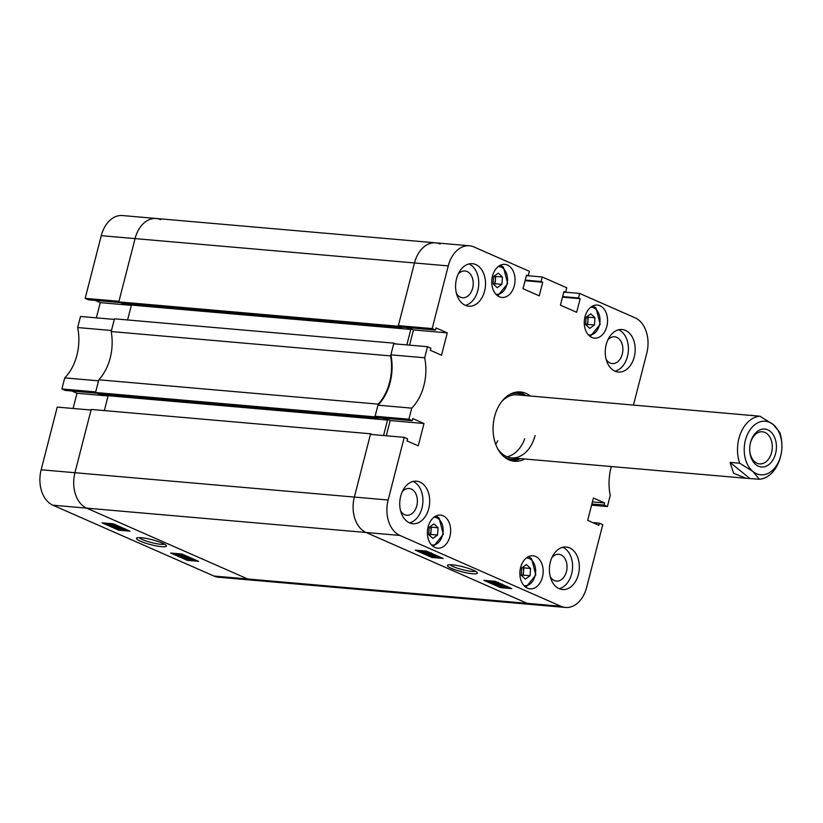 <?xml version="1.0" encoding="UTF-8"?>
<svg xmlns="http://www.w3.org/2000/svg" width="823" height="823" viewBox="0 0 823 823"><rect width="100%" height="100%" fill="white"/><g stroke="black" fill="none" stroke-linecap="round" stroke-linejoin="round"><path stroke-width="1.23" d="M161.617 546.667A15.462 2.551 -165.6 0 0 166.318 545.567A15.462 2.551 -165.6 0 0 156.586 540.999A15.462 2.551 -165.6 0 0 141.289 537.728A15.462 2.551 -165.6 0 0 136.793 537.995A15.462 2.551 -165.6 0 0 144.025 542.635A15.462 2.551 -165.6 0 0 161.617 546.667M139.066 537.625A13.549 2.232 -165.6 0 0 147.903 541.555A13.549 2.232 -165.6 0 0 160.824 544.281A13.549 2.232 -165.6 0 0 164.518 544.157M186.039 556.399L188.004 556.687M177.367 555.504L183.611 556.05L182.078 555.474L186.019 556.492L178.025 555.792L177.367 555.504L177.603 554.599L181.286 554.918M181.153 555.402L181.389 554.496L184.445 555.114M173.54 553.282L177.49 555.021M181.657 556.852L182.716 557.315M186.358 558.92L195.946 560.175M121.043 527.636L122.514 527.882M104.943 523.109L105.56 523.387M111.331 525.928L111.897 526.175M124.829 529.786L127.349 530.002M213.98 576.049L527.183 603.341L366.081 532.491A28.455 19.886 -85 0 1 354.353 497.071L370.443 434.39L404.247 437.332L388.147 500.014A28.455 19.886 95 0 0 399.875 535.434L560.977 606.294A28.455 19.886 95 0 0 565.483 607.456L531.689 604.514A28.455 19.886 -85 0 1 527.183 603.341A28.455 19.886 95 0 0 531.689 604.514L252.28 580.164A28.455 19.886 -85 0 1 247.774 579.001L86.672 508.141A28.455 19.886 -85 0 1 74.944 472.721A28.455 19.886 95 0 0 86.672 508.141L247.774 579.001A28.455 19.886 95 0 0 252.28 580.164L218.486 577.221A28.455 19.886 -85 0 1 213.98 576.049L52.878 505.199A28.455 19.886 -85 0 1 41.15 469.779L74.944 472.721L91.044 410.039L57.24 407.097L41.15 469.779M73.082 408.475L76.992 393.26L71.899 391.018M77.671 327.554L111.465 330.496L114.315 319.417L80.51 316.474L77.671 327.554A44.267 30.935 -85 0 1 64.739 377.891L61.9 388.97L65.223 390.431L97.114 393.219M95.159 300.395L100.262 302.638L96.353 317.853M160.742 219.659A28.455 19.886 95 0 0 156.236 218.486A28.455 19.886 95 0 0 135.054 238.608L101.26 235.666L85.17 298.348L88.493 299.809L120.384 302.597M101.26 235.666A28.455 19.886 -85 0 1 122.442 215.544L435.645 242.836A28.455 19.886 95 0 0 414.463 262.959A28.455 19.886 -85 0 1 435.645 242.836A28.455 19.886 95 0 1 440.151 243.999M61.9 388.97L95.694 391.923L98.544 380.843L64.739 377.891M85.17 298.348L118.965 301.29L135.054 238.608A28.455 19.886 -85 0 1 156.236 218.486M129.972 531.154L113.348 523.85L102.083 522.862L118.707 530.177L129.972 531.154M198.569 561.327L181.945 554.013L170.68 553.035L187.305 560.35L198.569 561.327M108.07 395.966L76.992 393.26M131.341 305.343L100.262 302.638M187.541 559.445L187.305 560.35M118.913 529.374L118.707 530.177M116.568 526.123L116.763 525.352M117.946 526.545L114.13 526.309L105.406 523.963L109.346 524.2L117.946 526.545L118.1 525.938M118.018 526.72L118.214 525.979M107.731 524.909L107.021 524.313M105.406 523.963L105.611 523.171M105.529 523.829L105.694 523.181M107.175 524.189L107.402 523.325M109.346 524.2L109.521 523.51M116.537 526.236L116.012 525.012M114.911 525.537L108.399 524.457L115.415 525.876M108.163 524.56L108.759 524.693M116.094 527.029L120.436 527.646L119.839 528.109L112.36 526.946L117.02 526.504M119.839 528.109L120.59 527.029M117.483 527.636L117.812 526.885M112.36 526.946L113.173 526.216M119.623 527.574L117.175 527.358L119.273 527.44M116.331 527.286L113.173 527.018L115.858 527.111M113.78 526.72L113.255 526.689M118.707 528.315L124.726 529.827L116.321 528.685C115.734 528.15 116.527 528.027 118.707 528.315L118.8 527.965M124.726 529.827L124.571 528.788M116.321 528.685L116.105 527.44M121.362 529.477L123.573 529.312L119.376 528.603L117.154 528.767L121.362 529.477L121.526 528.839M182.078 555.474L182.315 554.568M185.587 556.297L185.741 555.69M186.019 556.492L186.173 555.875M179.743 556.585L189.372 557.963L179.743 556.585M188.889 557.747L189.043 557.14M189.372 557.963L189.527 557.356M186.914 558.169L191.255 558.796L190.658 559.259L183.179 558.087L187.819 557.737M190.658 559.259L191.409 558.179M188.292 558.786L188.632 558.035M183.179 558.087L184.033 557.202M190.442 558.724L187.983 558.508L190.092 558.591M187.15 558.436L183.992 558.159L186.677 558.261M184.599 557.86L184.074 557.84M452.239 564.825A15.462 2.551 -165.6 0 0 447.743 565.082A15.462 2.551 -165.6 0 0 454.975 569.732A15.462 2.551 -165.6 0 0 472.567 573.765A15.462 2.551 -165.6 0 0 477.268 572.664A15.462 2.551 -165.6 0 0 467.536 568.096A15.462 2.551 -165.6 0 0 452.239 564.825M450.016 564.722A13.549 2.232 -165.6 0 0 458.853 568.652A13.549 2.232 -165.6 0 0 471.774 571.378A13.549 2.232 -165.6 0 0 475.457 571.255M578.404 574.454A21.347 14.917 95 0 0 566.224 547.017A21.347 14.917 95 0 0 550.34 562.109A21.347 14.917 95 0 0 562.52 589.546A21.347 14.917 95 0 0 578.404 574.454M559.187 588.692A21.347 14.917 95 0 0 571.646 573.868A21.347 14.917 95 0 0 562.798 547.285M428.742 508.624A21.347 14.917 95 0 0 416.561 481.188A21.347 14.917 95 0 0 400.678 496.279A21.347 14.917 95 0 0 412.858 523.716A21.347 14.917 95 0 0 428.742 508.624M409.525 522.862A21.347 14.917 95 0 0 421.983 508.038A21.347 14.917 95 0 0 413.136 481.455M484.582 291.126A21.347 14.917 95 0 0 472.402 263.689A21.347 14.917 95 0 0 456.518 278.781A21.347 14.917 95 0 0 468.699 306.218A21.347 14.917 95 0 0 484.582 291.126M465.365 305.364A21.347 14.917 95 0 0 477.824 290.54A21.347 14.917 95 0 0 468.976 263.957M634.245 356.956A21.347 14.917 95 0 0 622.075 329.519A21.347 14.917 95 0 0 606.191 344.611A21.347 14.917 95 0 0 618.361 372.047A21.347 14.917 95 0 0 634.245 356.956M615.038 371.194A21.347 14.917 95 0 0 627.486 356.369A21.347 14.917 95 0 0 618.639 329.786M550.289 576.789A13.435 9.392 95 0 0 556.451 581.079A13.435 9.392 95 0 0 566.45 571.574A13.435 9.392 95 0 0 558.786 554.301A13.435 9.392 95 0 0 551.976 557.469M400.626 510.96A13.435 9.392 95 0 0 406.778 515.249A13.435 9.392 95 0 0 416.788 505.754A13.435 9.392 95 0 0 409.113 488.471A13.435 9.392 95 0 0 402.313 491.64M456.467 293.461A13.435 9.392 95 0 0 462.629 297.751A13.435 9.392 95 0 0 472.628 288.256A13.435 9.392 95 0 0 464.964 270.973A13.435 9.392 95 0 0 458.154 274.141M606.14 359.291A13.435 9.392 95 0 0 612.291 363.581A13.435 9.392 95 0 0 622.291 354.085A13.435 9.392 95 0 0 614.627 336.802A13.435 9.392 95 0 0 607.816 339.971M449.934 536.442A16.604 11.604 95 0 0 440.47 515.095A16.604 11.604 95 0 0 428.114 526.843A16.604 11.604 95 0 0 437.579 548.18A16.604 11.604 95 0 0 449.934 536.442M606.818 326.402A16.604 11.604 95 0 0 597.344 305.055A16.604 11.604 95 0 0 584.988 316.804A16.604 11.604 95 0 0 594.463 338.14A16.604 11.604 95 0 0 606.818 326.402M542.439 577.129A16.604 11.604 95 0 0 532.965 555.782A16.604 11.604 95 0 0 520.609 567.52A16.604 11.604 95 0 0 530.084 588.867A16.604 11.604 95 0 0 542.439 577.129M514.313 285.715A16.604 11.604 95 0 0 504.838 264.378A16.604 11.604 95 0 0 492.483 276.116A16.604 11.604 95 0 0 501.958 297.453A16.604 11.604 95 0 0 514.313 285.715M530.3 395.997A34.782 24.309 95 0 0 526 393.394A34.782 24.309 95 0 0 520.486 391.964A34.782 24.309 95 0 0 493.759 420.491A34.782 24.309 95 0 0 508.933 459.851A34.782 24.309 95 0 0 514.447 461.271A34.782 24.309 95 0 0 524.807 458.997M525.794 395.606A34.782 24.309 95 0 0 521.484 392.993A34.782 24.309 95 0 0 518.212 391.923M422.837 551.791L425.686 551.636L425.563 552.706L427.734 551.657M425.789 551.801L426.87 551.554M431.303 553.56L432.425 553.725M418.146 550.402L422.137 552.161M426.077 553.9L427.919 554.702M429.647 555.463L432.147 556.564L440.552 557.294M502.153 584.546L502.75 584.659M486.743 580.575L489.027 581.583M491.568 582.705L492.956 583.312M508.48 587.406L509.149 587.468M427.518 346.709L424.668 357.789L390.874 354.847L393.713 343.767L427.518 346.709L430.841 348.17L430.295 350.289L441.519 355.227L447.259 332.873L436.036 327.935L435.49 330.054L432.168 328.583L448.257 265.901L135.054 238.608L118.81 301.897L122.236 303.409L401.645 327.749L401.809 327.112M411.747 408.136L408.897 419.216L375.103 416.263L377.942 405.183L411.747 408.136A44.267 30.935 95 0 0 424.668 357.789M408.897 419.216L412.22 420.676L412.765 418.557L423.989 423.495L418.249 445.85L407.025 440.912L407.57 438.803L404.247 437.332M565.483 607.456A28.455 19.886 95 0 0 586.665 587.334L602.765 524.652L599.432 523.191L598.887 525.3L587.663 520.362L593.404 498.008L604.627 502.946L604.092 505.065L607.415 506.526L591.572 505.147M611.335 466.538A44.267 30.935 95 0 0 610.255 495.446L607.415 506.526M562.644 296.589L578.487 297.967L579.649 293.441L635.047 317.801A28.455 19.886 95 0 1 646.775 353.221L633.484 404.988M578.487 297.967L580.153 298.698L576.656 312.298L560.442 305.168L563.94 291.568L565.596 292.299L566.759 287.772L542.234 276.981L541.071 281.517L542.738 282.248L539.24 295.838L523.027 288.708L526.525 275.108L528.181 275.849L529.343 271.312L473.945 246.951A28.455 19.886 95 0 0 469.439 245.779A28.455 19.886 95 0 0 448.257 265.901M377.942 405.183A44.267 30.935 95 0 0 390.874 354.847M408.362 327.688L413.465 329.93L409.556 345.146M118.81 301.897L398.209 326.247L414.463 262.959L398.373 325.641L401.696 327.101L435.49 330.054M386.285 435.768L390.195 420.553L423.989 423.495M385.102 418.31L390.195 420.553M375.103 416.263L378.426 417.724L412.22 420.676M398.373 325.641L432.168 328.583M542.234 276.981L528.201 275.756M579.649 293.441L565.617 292.216M483.883 580.328L500.507 587.643L511.772 588.62L495.148 581.305L483.883 580.328M415.286 550.155L431.91 557.469L443.175 558.447L426.551 551.132L415.286 550.155M512.204 460.921A34.782 24.309 95 0 0 520.301 458.606M592.766 522.605L599.432 523.191M592.416 501.886L604.627 502.946M591.871 503.995L604.092 505.065M562.5 297.165L580.153 298.698M563.786 292.144L565.596 292.299M525.084 280.705L542.738 282.248M525.228 280.129L541.071 281.517M526.37 275.684L528.181 275.849M413.465 329.93L447.259 332.873M432.147 556.564L431.91 557.469M500.744 586.737L500.507 587.643M495.837 584.762L508.449 587.529L497.997 585.863L495.899 584.525M506.834 587.169L506.227 586.182M506.845 587.118L506.999 586.521M497.997 585.863L497.318 585.246M503.83 586.994L498.471 585.503L503.913 586.696M498.471 585.503L499.026 585.626M505.178 586.49L498.707 585.39L505.713 586.861M493.419 583.846L497.452 583.61L501.495 584.546L496.917 584.659L493.419 583.846L494.098 583.075M497.761 584.464L496.917 584.659M496.372 583.857L496.506 582.787M500.734 585.06L501.598 584.145M494.674 583.672L496.228 584.371L494.304 583.651M498.121 583.898L497.524 584.207L500.075 584.772L497.606 583.877M489.438 582.098L491.835 581.717L497.534 582.797C498.121 583.332 497.329 583.456 495.148 583.178L489.438 582.098L489.346 580.801M491.835 581.717L492.01 581.038M498.213 582.231L497.987 583.137L497.637 582.406M490.035 581.984L496.701 582.725L490.354 581.892M494.479 582.879L494.644 582.242M427.837 555L436.488 555.988L430.244 555.443L431.777 556.009L427.837 555L428.053 554.177M434.112 554.908L424.483 553.519L434.215 554.507M426.643 552.459L430.676 553.395L429.915 553.91L422.6 552.696L423.434 551.317M426.942 553.313L426.098 553.509M422.6 552.696L425.563 552.706M429.915 553.91L430.779 552.994M423.855 552.521L425.409 553.221L423.485 552.5M427.302 552.747L426.705 553.056L429.256 553.622L426.787 552.727M497.75 440.768A31.624 22.098 -85 0 1 495.713 444.276M504.365 457.032A33.095 23.126 95 0 0 518.367 458.442M509.9 460.242A34.155 23.867 95 0 0 518.963 458.493M780.852 455.314A26.881 18.785 95 0 0 781.85 443.916L781.788 442.897A31.624 22.098 -85 0 0 779.669 432.24L773.188 424.514A26.881 18.785 95 0 0 747.15 435.089A26.881 18.785 95 0 0 752.952 471.528A26.881 18.785 95 0 0 780.852 455.314L780.615 456.302A31.624 22.098 -85 0 1 778.414 462.938A31.624 22.098 -85 0 1 759.434 479.243L746.039 478.276L733.653 473.276L730.022 462.372L739.712 463.215A31.624 22.098 -85 0 1 740.967 432.507A31.624 22.098 -85 0 1 759.948 416.212L517.05 394.845A31.624 22.098 95 0 0 501.814 401.439M507.081 456.775A31.624 22.098 95 0 0 524.745 438.741M497.689 448.71A31.624 22.098 95 0 0 511.567 457.845A31.624 22.098 95 0 0 535.094 435.49M523.86 395.431A33.095 23.126 95 0 0 509.818 394.402M524.457 395.482A34.155 23.867 95 0 0 515.826 392.19M374.949 416.87L378.374 418.382L98.976 394.032L95.54 392.52L374.949 416.87L378.21 404.134A44.267 30.935 95 0 0 390.596 355.896L111.198 331.546L114.469 318.82L393.867 343.16L395.616 343.932M390.596 355.896L393.867 343.16M95.54 392.52L98.811 379.784A44.267 30.935 95 0 0 111.198 331.546M128.913 303.985L131.413 305.086L127.586 319.962M370.597 433.783L354.353 497.071L74.944 472.721L91.199 409.442L370.597 433.783L372.356 434.554M104.326 410.584L108.142 395.709L387.54 420.059L383.189 418.146M105.642 394.608L108.142 395.709M378.374 418.382L378.539 417.734M383.569 435.532L387.54 420.059M388.147 500.014L354.353 497.071A28.455 19.886 95 0 0 366.081 532.491L52.878 505.199M560.977 606.294L527.183 603.341L366.081 532.491L399.875 535.434M398.209 326.247L401.645 327.749M406.459 327.523L410.811 329.437L406.84 344.909M98.811 379.784L378.21 404.134M131.413 305.086L410.811 329.437M770.235 431.365A19.052 13.312 95 0 0 750.463 442.856A19.052 13.312 95 0 0 749.753 450.932A19.052 13.312 95 0 0 755.895 464.676A19.052 13.312 95 0 0 774.35 457.187A19.052 13.312 95 0 0 770.235 431.365M749.732 450.603A16.131 11.275 95 0 0 754.917 461.94A16.131 11.275 95 0 0 759.588 463.905A16.131 11.275 95 0 0 771.635 452.321A16.131 11.275 95 0 0 767.057 433.742A16.131 11.275 95 0 0 762.386 431.777A16.131 11.275 95 0 0 750.381 443.175M739.712 463.215L752.952 471.528L759.434 479.243M751.533 415.276L753.035 415.605M781.85 443.916A26.881 18.785 95 0 0 773.188 424.514L759.948 416.212M730.022 462.372L749.743 478.4M437.538 535.043L432.867 538.427L428.711 534.538L429.246 527.255L433.916 523.86L438.073 527.759L437.538 535.043L430.779 534.456L429.565 535.331M430.779 534.456L431.314 527.173L430.46 526.37M431.314 527.173L438.073 527.759M429.421 535.207A6.327 4.424 95 0 0 431.046 530.814A6.327 4.424 95 0 0 430.223 526.545M501.917 284.316L497.236 287.7L493.09 283.812L493.615 276.528L498.296 273.143L502.442 277.032L501.917 284.316L495.158 283.729L493.944 284.604M495.158 283.729L495.683 276.446L494.839 275.643M495.683 276.446L502.442 277.032M493.8 284.48A6.327 4.424 95 0 0 495.425 280.087A6.327 4.424 95 0 0 494.602 275.818M530.043 575.73L525.362 579.114L521.216 575.226L521.741 567.942L526.422 564.547L530.568 568.446L530.043 575.73L523.284 575.143L522.07 576.018M523.284 575.143L523.809 567.86L522.965 567.057M523.809 567.86L530.568 568.446M521.926 575.894A6.327 4.424 95 0 0 523.551 571.501A6.327 4.424 95 0 0 522.728 567.222M594.422 325.003L589.741 328.387L585.595 324.499L586.12 317.215L590.801 313.82L594.947 317.719L594.422 325.003L587.663 324.416L586.439 325.291M587.663 324.416L588.188 317.133L587.334 316.33M588.188 317.133L594.947 317.719M586.305 325.167A6.327 4.424 95 0 0 587.92 320.775A6.327 4.424 95 0 0 587.108 316.505M431.478 544.908A13.909 9.722 95 0 0 442.332 535.896A13.909 9.722 95 0 0 439.122 519.406A13.909 9.722 95 0 0 433.886 517.266M495.847 294.181A13.909 9.722 95 0 0 506.711 285.17A13.909 9.722 95 0 0 503.491 268.679A13.909 9.722 95 0 0 498.254 266.539M523.973 585.595A13.909 9.722 95 0 0 534.837 576.584A13.909 9.722 95 0 0 531.617 560.093A13.909 9.722 95 0 0 526.391 557.953M588.352 334.868A13.909 9.722 95 0 0 599.216 325.857A13.909 9.722 95 0 0 595.996 309.366A13.909 9.722 95 0 0 590.76 307.226M107.011 524.344L107.247 523.438M116.568 526.175L116.794 525.269M116.022 526.895L116.259 525.99M120.94 528.016L121.176 527.111M111.805 526.535L112.031 525.63M124.88 529.724L125.106 528.819M186.842 558.045L187.068 557.14M191.759 559.156L191.996 558.251M182.624 557.675L182.85 556.77M469.439 245.779L435.645 242.836M506.845 587.138L507.081 586.233M497.287 585.307L497.524 584.402M497.833 584.587L498.069 583.682M492.915 583.476L493.142 582.571M502.051 584.958L502.287 584.052M488.975 581.758L489.212 580.853M427.014 553.447L427.25 552.531M422.096 552.326L422.333 551.42M431.231 553.807L431.468 552.902M511.567 457.845L746.039 478.276M433.361 546.595L443.299 534.292L439.06 517.904L436.036 515.928M497.74 295.869L507.678 283.565L503.439 267.177L500.415 265.201M525.866 587.283L535.804 574.979L531.565 558.591L528.541 556.615M590.235 336.556L600.183 324.252L595.945 307.864L592.91 305.889"/></g></svg>
